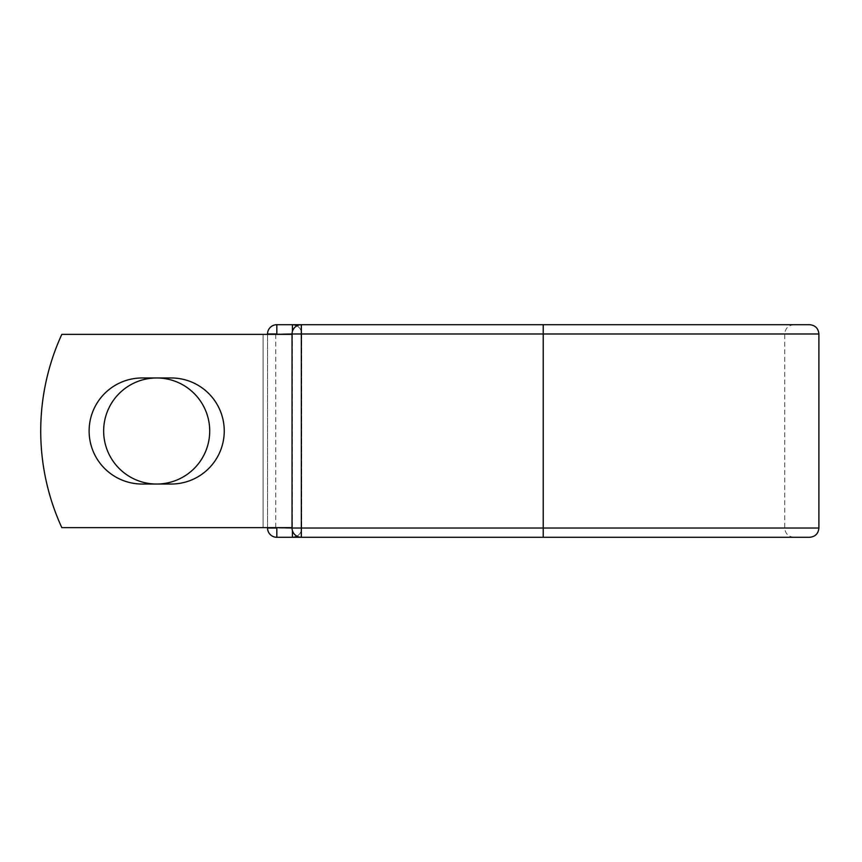 <?xml version="1.0" encoding="UTF-8"?>
<svg xmlns="http://www.w3.org/2000/svg" width="862" height="862" viewBox="0 0 862 862"><rect width="100%" height="100%" fill="white"/><g stroke="black" fill="none" stroke-linecap="round" stroke-linejoin="round"><path stroke-width="0.65" stroke-dasharray="4.31 3.23" d="M89.12 431A53.035 53.035 0 0 0 142.155 484.035L171.215 484.035A53.035 53.035 0 0 0 224.249 431A53.035 53.035 0 0 0 171.215 377.965L142.155 377.965A53.035 53.035 0 0 0 89.12 431M103.655 431A53.035 53.035 0 0 1 156.69 377.965A53.035 53.035 0 0 1 209.714 431A53.035 53.035 0 0 1 156.69 484.035A53.035 53.035 0 0 1 103.655 431M292.046 527.63L292.046 334.37L291.345 334.37L292.046 334.37L292.046 527.63L292.046 334.37L292.046 527.63L61.816 527.63A231.921 231.921 0 0 1 61.816 334.37A231.921 231.921 0 0 0 61.816 527.63A231.921 231.921 0 0 1 61.816 334.37L291.345 334.37L275.721 334.37L275.721 527.63L292.046 527.63L275.721 527.63M292.046 334.37L61.816 334.37L263.104 334.37L263.104 527.63L61.816 527.63L263.104 527.63L263.104 334.37L275.721 334.37M267.543 527.63L267.543 334.37M809.623 324.705L276.821 324.705A9.277 9.277 0 0 0 267.543 333.982L267.543 528.018A9.277 9.277 0 0 0 276.821 537.295L809.623 537.295M301.711 333.982L301.711 528.018L301.711 333.982A9.277 9.277 0 0 0 292.433 324.705A9.277 9.277 0 0 1 301.711 333.982L292.046 333.982L292.046 528.018A9.277 9.277 0 0 0 301.323 537.295L301.323 324.705A9.277 9.277 0 0 0 292.046 333.982L301.711 333.982A9.277 9.277 0 0 0 296.884 325.836A9.277 9.277 0 0 1 301.711 333.982M292.433 530.669L292.046 528.018L543.222 528.018L543.222 324.705L301.323 324.705L794.01 324.705C788.374 325.254 785.282 328.347 784.732 333.982L784.732 528.018C785.282 533.653 788.374 536.746 794.01 537.295L543.222 537.295L543.222 528.018L784.732 528.018L301.711 528.018A9.277 9.277 0 0 1 292.433 537.295A9.277 9.277 0 0 0 301.711 528.018A9.277 9.277 0 0 1 296.884 536.164A9.277 9.277 0 0 0 301.711 528.018L292.433 528.018L292.433 331.331M794.01 537.295L543.222 537.295M276.821 324.705A9.277 9.277 0 0 0 267.543 333.982L818.9 333.982M818.9 528.018L267.543 528.018A9.277 9.277 0 0 0 276.821 537.295"/><path stroke-width="1.29" d="M89.12 431A53.035 53.035 0 0 0 142.155 484.035L171.215 484.035A53.035 53.035 0 0 0 224.249 431A53.035 53.035 0 0 0 171.215 377.965L142.155 377.965A53.035 53.035 0 0 0 89.12 431M103.655 431A53.035 53.035 0 0 1 156.69 377.965A53.035 53.035 0 0 1 209.714 431A53.035 53.035 0 0 1 156.69 484.035A53.035 53.035 0 0 1 103.655 431M794.01 324.705L301.323 324.705L301.323 333.982L818.9 333.982C818.35 328.347 815.258 325.254 809.623 324.705L543.222 324.705L543.222 537.295L276.821 537.295A9.277 9.277 0 0 1 267.543 528.018L267.543 527.63M267.543 334.37L267.543 333.982A9.277 9.277 0 0 1 276.821 324.705L292.433 324.705A9.277 9.277 0 0 1 296.884 325.836A9.277 9.277 0 0 0 292.433 324.705L301.323 324.705A9.277 9.277 0 0 0 292.046 333.982L276.821 334.37M543.222 537.295L809.623 537.295C815.258 536.746 818.35 533.653 818.9 528.018L818.9 333.982M276.821 527.63L292.046 528.018L292.046 333.982A9.277 9.277 0 0 1 301.323 324.705M292.046 527.63L61.816 527.63A231.921 231.921 0 0 1 61.816 334.37L292.046 334.37M292.433 537.295A9.277 9.277 0 0 0 296.884 536.164A9.277 9.277 0 0 1 292.433 537.295L292.433 530.669M292.046 528.018A9.277 9.277 0 0 0 301.323 537.295L301.323 528.018L292.046 528.018M267.543 333.982A9.277 9.277 0 0 1 276.821 324.705L276.821 333.982L267.543 333.982M276.821 537.295A9.277 9.277 0 0 1 267.543 528.018L276.821 528.018L276.821 537.295M292.046 333.982L301.323 333.982L301.323 528.018L818.9 528.018M292.433 331.331L292.433 324.705"/></g></svg>

